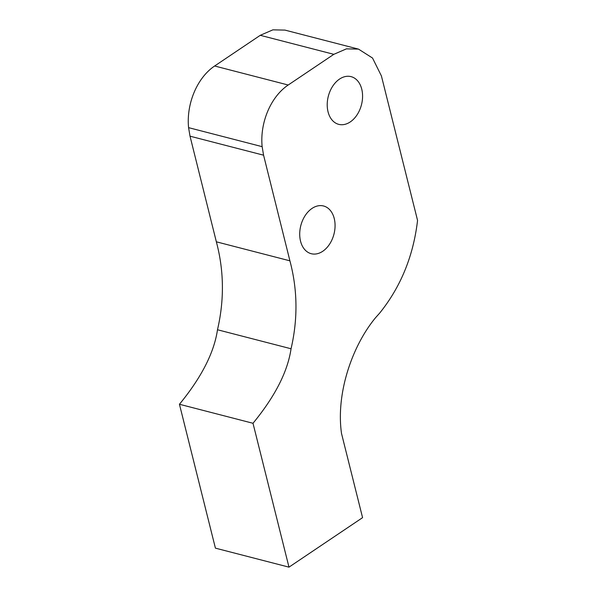<?xml version="1.0" encoding="UTF-8"?>
<svg xmlns="http://www.w3.org/2000/svg" width="597" height="597" viewBox="0 0 597 597"><rect width="100%" height="100%" fill="white"/><g stroke="black" fill="none" stroke-linecap="round" stroke-linejoin="round"><path stroke-width="0.9" d="M179.443 404.266C201.473 377.423 214.159 352.581 217.487 329.753C224.397 299.94 224.024 270.628 216.353 241.815L190.018 136.183L188.577 127.646C186.234 104.139 196.891 77.938 214.636 65.998L260.262 35.313L272.874 29.85L284.933 30.096L358.498 49.111L372.535 58.043L381.416 75.953L417.557 220.427C413.37 256.053 400.721 286.97 379.61 313.171L375.595 317.656C351.879 346.282 335.827 393.871 341.521 433.512L362.573 517.651L288.978 567.15L215.413 548.143L179.443 404.266L253.001 423.28C275.038 396.43 287.717 371.595 291.052 348.767C297.963 318.947 297.582 289.635 289.911 260.829L263.575 155.19L262.143 146.661C259.792 123.146 270.448 96.945 288.202 85.013L333.827 54.327L346.432 48.857L358.498 49.111M288.978 567.15L253.001 423.28M322.738 251.285A24.641 17.119 104.5 0 0 335.066 226.129A24.641 17.119 104.5 0 0 323.559 205.987A24.641 17.119 104.5 0 0 300.821 225.562A24.641 17.119 104.5 0 0 311.224 253.703A24.641 17.119 104.5 0 0 322.738 251.285M350.245 121.937A24.641 17.119 104.5 0 0 362.573 96.781A24.641 17.119 104.5 0 0 351.066 76.64A24.641 17.119 104.5 0 0 328.328 96.214A24.641 17.119 104.5 0 0 338.73 124.355A24.641 17.119 104.5 0 0 350.245 121.937M291.052 348.767L217.487 329.753M333.827 54.327L260.262 35.313M288.202 85.013L214.636 65.998M262.143 146.661L188.577 127.646M263.575 155.19L190.018 136.183M289.911 260.829L216.353 241.815"/></g></svg>
